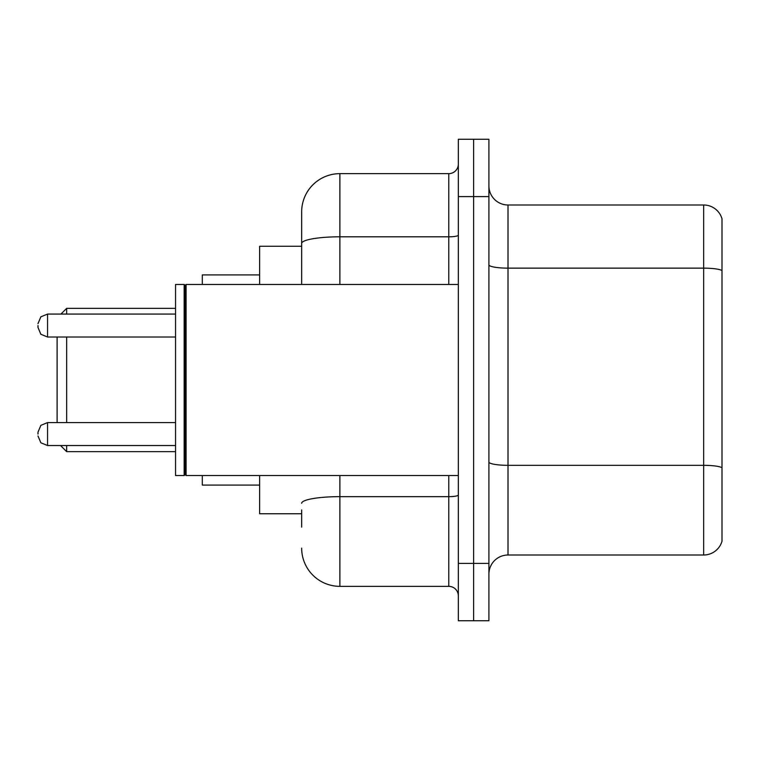 <?xml version="1.0" encoding="UTF-8"?>
<svg xmlns="http://www.w3.org/2000/svg" width="760" height="760" viewBox="0 0 760 760"><rect width="100%" height="100%" fill="white"/><g stroke="black" fill="none" stroke-linecap="round" stroke-linejoin="round"><path stroke-width="1.14" d="M301.663 280.25L301.663 243.447L301.663 246.259L259.635 246.259L259.635 284.468M301.663 513.741L259.635 513.741L259.635 475.532M301.663 527.117L301.663 509.922M458.337 563.417L458.337 620.739L473.623 620.739L473.623 563.417L473.623 620.739L488.908 620.739L488.908 563.417L473.623 563.417L473.623 196.583L473.623 563.417L458.337 563.417L458.337 196.583L473.623 196.583L473.623 139.261L473.623 196.583L488.908 196.583L488.908 563.417M488.908 196.583L488.908 139.261L458.337 139.261L458.337 196.583M339.881 475.532L339.881 586.35L448.78 586.35L448.78 475.532M301.663 284.468L301.663 211.869A38.209 38.209 0 0 1 339.881 173.65L448.78 173.65A9.557 9.557 0 0 0 458.337 164.103M301.663 211.869L301.663 232.883M458.337 595.897A9.557 9.557 0 0 0 448.78 586.35M339.881 586.35A38.209 38.209 0 0 1 301.663 548.131M488.908 574.123A19.104 19.104 0 0 1 508.012 555.009L703.656 555.009L703.656 204.991L508.012 204.991A19.104 19.104 0 0 1 488.908 185.877A19.104 19.104 0 0 0 508.012 204.991L508.012 555.009M722 218.747A19.104 19.104 0 0 0 703.656 204.991A19.104 19.104 0 0 1 722 218.747L722 541.253A19.104 19.104 0 0 1 703.656 555.009M722 270.798L722 478.591M57.104 337.012L57.104 422.608M66.662 337.012L66.662 422.608M66.662 445.531L66.662 451.649L175.56 451.649M202.312 475.532L202.312 485.079L259.635 485.079M259.635 274.92L202.312 274.92L202.312 284.468M60.923 314.079L66.662 308.351L66.662 314.079M186.076 475.532L185.117 474.572L185.117 285.427L186.076 284.468L186.076 475.532L458.337 475.532M184.157 475.532L175.56 475.532L175.56 284.468L184.157 284.468L184.157 475.532L185.117 474.572M38 434.074L38 432.164L38 434.074M38 325.546L38 327.455L38 325.546M458.337 494.988A9.557 1.662 0 0 1 448.78 496.65L339.881 496.65A38.209 6.631 180 0 0 301.663 503.291M339.881 173.65L339.881 236.806L448.78 236.806L448.78 173.65M301.663 243.447A38.209 6.631 180 0 1 339.881 236.806L339.881 284.468M448.78 284.468L448.78 236.806A9.557 1.662 0 0 0 458.337 235.144M722 270.531A19.104 3.316 180 0 0 703.656 268.137L508.012 268.137A19.104 3.316 -0 0 1 488.908 264.822M722 467.704A19.104 3.316 180 0 0 703.656 465.32L508.012 465.32A19.104 3.316 0 0 1 488.908 461.994M38 432.164L40.85 425.353L47.557 422.608L47.557 445.531L175.56 445.531M175.56 314.079L47.557 314.079L47.557 337.012L40.85 334.267L38 327.455M60.543 445.531L66.662 451.649M66.662 308.351L175.56 308.351M185.117 285.427L184.157 284.468M186.076 284.468L458.337 284.468M47.557 422.608L175.56 422.608M47.557 445.531L40.85 442.785L38 435.983M47.557 337.012L175.56 337.012M47.557 314.079L40.85 316.825L38 323.637"/></g></svg>
